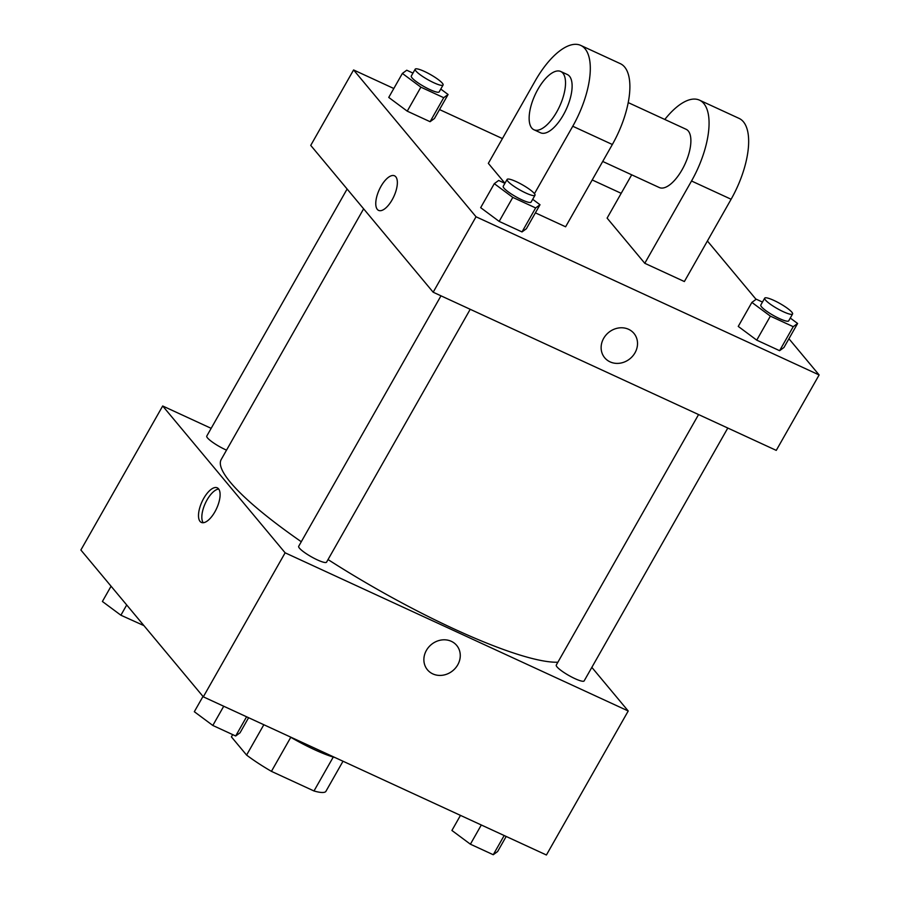 <?xml version="1.0" encoding="UTF-8"?>
<svg xmlns="http://www.w3.org/2000/svg" width="900" height="900" viewBox="0 0 900 900"><rect width="100%" height="100%" fill="white"/><g stroke="black" fill="none" stroke-linecap="round" stroke-linejoin="round"><path stroke-width="1.35" d="M333.248 757.069L313.988 790.976A54.608 9.742 29.6 0 0 325.766 791.584L343.012 761.231M313.988 790.976L271.429 771.356A54.608 9.742 29.6 0 1 246.589 755.077L231.401 736.864L232.684 734.614M290.779 737.303L271.429 771.356M263.835 724.725L246.589 755.077M335.228 757.643A56.115 10.013 -150.4 0 1 314.55 749.7A56.115 10.013 -150.4 0 1 289.541 736.582M591.84 667.361L628.222 710.989L546.413 855L203.321 696.836L80.876 550.012L162.686 405.99L211.162 428.344M628.222 710.989L285.131 552.814L203.321 696.836M426.397 650.396A19.035 16.92 -39.8 0 1 456.694 645.424A19.035 16.92 -39.8 0 1 452.902 670.613A19.035 16.92 -39.8 0 1 427.455 669.814A19.035 16.92 -39.8 0 1 426.397 650.396M363.623 208.822L221.209 459.506A200.396 35.764 29.6 0 0 230.513 482.445A200.396 35.764 29.6 0 0 301.286 541.733M328.039 559.553A200.396 35.764 29.6 0 0 557.887 662.22M285.131 552.814L162.686 405.99M698.569 414.562L556.279 665.055A16.031 2.857 29.6 0 0 557.021 666.9A16.031 2.857 29.6 0 0 571.905 677.149A16.031 2.857 29.6 0 0 584.156 680.895L727.796 428.04M440.989 295.819L298.688 546.311A16.031 2.857 29.6 0 0 299.43 548.145A16.031 2.857 29.6 0 0 314.314 558.405A16.031 2.857 29.6 0 0 326.565 562.151L470.216 309.296M226.53 450.146A16.031 2.857 -150.4 0 1 212.546 442.215A16.031 2.857 -150.4 0 1 206.764 436.084L347.119 189.023M218.554 488.835A19.035 8.044 114.7 0 1 215.786 510.176A19.035 8.044 114.7 0 1 201.33 522.405A19.035 8.044 114.7 0 1 201.994 501.75A19.035 8.044 114.7 0 1 217.271 487.834A19.035 8.044 114.7 0 1 218.554 488.835M203.209 522.72A19.035 8.044 114.7 0 1 205.324 503.291A19.035 8.044 114.7 0 1 218.722 489.049M456.694 645.424A19.035 16.92 -39.8 0 1 452.902 670.601A19.035 16.92 -39.8 0 1 427.444 669.803M788.929 338.738L819.124 374.951L776.261 450.382L433.17 292.219L310.736 145.395L353.588 69.953L393.817 88.504M143.933 625.624L120.892 615.217L102.397 601.481L111.071 586.215M126.709 604.969L120.892 615.217M248.602 717.705L240.041 732.791L235.676 735.986L212.816 725.456L194.321 711.709L202.995 696.442M246.589 716.783L235.676 735.986M223.729 706.241L212.816 725.456M506.183 836.46L497.621 851.535L493.256 854.73L470.396 844.2L451.912 830.464L460.474 815.377M504.169 835.526L493.256 854.73M481.309 824.985L470.396 844.2M440.775 89.066L448.088 94.5L443.723 97.695L420.874 87.165L402.379 73.429L406.744 70.222L412.976 73.091M415.192 69.188L411.3 76.039A16.031 2.857 29.6 0 0 412.043 77.873A16.031 2.857 29.6 0 0 426.926 88.133A16.031 2.857 29.6 0 0 439.178 91.879L443.07 85.028A16.031 2.857 29.6 0 0 430.549 74.61A16.031 2.857 29.6 0 0 415.192 69.188A16.031 2.857 29.6 0 0 415.935 71.021A16.031 2.857 29.6 0 0 430.819 81.27A16.031 2.857 29.6 0 0 443.07 85.028M448.088 94.5L434.452 118.496L430.088 121.703L407.239 111.161L388.744 97.425L402.379 73.429M443.723 97.695L430.088 121.703L407.239 111.161L388.744 97.425M420.874 87.165L407.239 111.161M532.699 199.294L540.011 204.727L535.646 207.934L512.798 197.393L494.303 183.656L498.668 180.45L504.9 183.319M507.116 179.415L503.224 186.278A16.031 2.857 29.6 0 0 503.966 188.111A16.031 2.857 29.6 0 0 518.85 198.36A16.031 2.857 29.6 0 0 531.101 202.106L534.994 195.255A16.031 2.857 29.6 0 0 522.472 184.849A16.031 2.857 29.6 0 0 507.116 179.415A16.031 2.857 29.6 0 0 507.859 181.249A16.031 2.857 29.6 0 0 522.743 191.509A16.031 2.857 29.6 0 0 534.994 195.255M540.011 204.727L526.376 228.735L522.011 231.93L499.162 221.4L480.668 207.664L494.303 183.656M535.646 207.934L522.011 231.93L499.162 221.4L480.668 207.664M512.798 197.393L499.162 221.4M790.279 318.037L797.602 323.471L793.238 326.678L770.377 316.136L751.883 302.4L756.248 299.205L762.48 302.074M764.696 298.159L760.804 305.021A16.031 2.857 29.6 0 0 761.546 306.855A16.031 2.857 29.6 0 0 776.43 317.104A16.031 2.857 29.6 0 0 788.681 320.861L792.574 313.999A16.031 2.857 29.6 0 0 780.053 303.593A16.031 2.857 29.6 0 0 764.696 298.159A16.031 2.857 29.6 0 0 765.439 299.993A16.031 2.857 29.6 0 0 780.334 310.252A16.031 2.857 29.6 0 0 792.574 313.999M797.602 323.471L783.967 347.479L779.602 350.685L756.742 340.144L738.248 326.407L751.883 302.4M793.238 326.678L779.602 350.685L756.742 340.144L738.248 326.407M770.377 316.136L756.742 340.144M394.526 175.804A19.035 8.044 114.7 0 1 392.152 199.8A19.035 8.044 114.7 0 1 378.585 210.386A19.035 8.044 114.7 0 1 379.26 189.72A19.035 8.044 114.7 0 1 394.526 175.804A19.035 8.044 -65.3 0 0 379.26 189.731A19.035 8.044 -65.3 0 0 378.596 210.386M819.124 374.951L476.032 216.776L433.17 292.219L310.736 145.395M476.032 216.776L353.588 69.953M439.526 109.575L502.425 138.578M592.211 179.966L621.191 193.32M707.4 240.986L756.067 299.34M628.582 329.299A19.035 16.92 -39.8 0 1 633.949 333.394A19.035 16.92 -39.8 0 1 630.158 358.582A19.035 16.92 -39.8 0 1 604.71 357.784A19.035 16.92 -39.8 0 1 605.801 335.272A19.035 16.92 -39.8 0 1 628.582 329.299M776.261 450.382L433.17 292.219M604.71 357.772A19.035 16.92 140.2 0 0 630.158 358.582A19.035 16.92 140.2 0 0 633.949 333.394M783.967 347.479L779.602 350.685M434.452 118.496L430.088 121.703M526.376 228.735L522.011 231.93M664.808 119.464A64.125 27.09 114.7 0 1 699.536 100.17L739.125 118.418A64.125 27.09 114.7 0 1 731.115 199.249L684.371 281.543L644.783 263.295L607.106 218.115L631.699 174.814M504.934 183.263L488.34 163.361L535.095 81.067A64.125 27.09 114.7 0 1 580.77 45.416L620.359 63.675A64.125 27.09 -65.3 0 1 612.349 144.495L565.605 226.789L535.399 212.861M628.245 102.611L686.115 129.285A32.062 13.545 114.7 0 1 688.275 130.972A32.062 13.545 114.7 0 1 683.606 166.928A32.062 13.545 114.7 0 1 659.273 187.526L602.719 161.46M699.536 100.17A64.125 27.09 114.7 0 1 691.526 181.001L644.783 263.295M560.756 71.494L567.349 74.543A32.062 13.545 114.7 0 1 569.509 76.23A32.062 13.545 114.7 0 1 564.84 112.185A32.062 13.545 114.7 0 1 540.506 132.773L533.903 129.735A32.062 13.545 114.7 0 1 535.028 94.95A32.062 13.545 114.7 0 1 560.756 71.494A32.062 13.545 114.7 0 1 562.916 73.181A32.062 13.545 114.7 0 1 558.248 109.136A32.062 13.545 114.7 0 1 533.903 129.735M580.77 45.416A64.125 27.09 114.7 0 1 572.76 126.248L534.454 193.68M612.349 144.495L572.76 126.248M731.115 199.249L691.526 181.001"/></g></svg>
